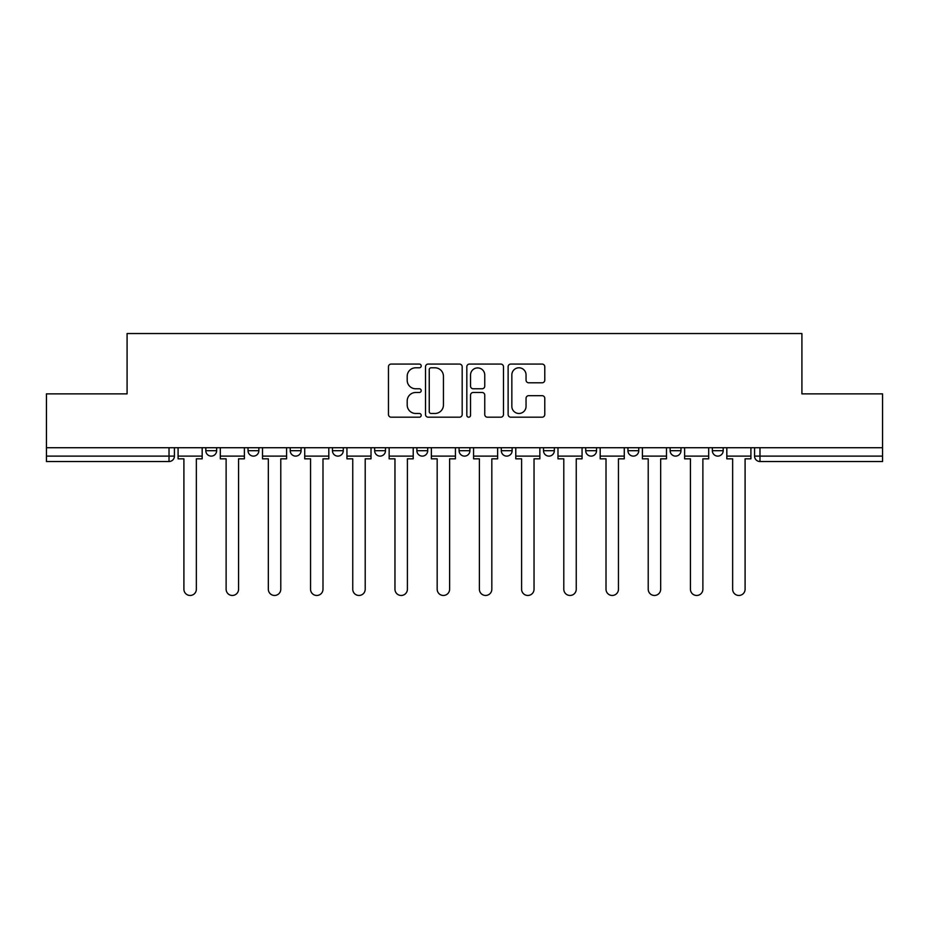 <?xml version="1.0" encoding="UTF-8"?>
<svg xmlns="http://www.w3.org/2000/svg" width="929" height="929" viewBox="0 0 929 929"><rect width="100%" height="100%" fill="white"/><g stroke="black" fill="none" stroke-linecap="round" stroke-linejoin="round"><path stroke-width="1.39" d="M421.209 365.933A1.858 1.858 0 0 0 419.351 364.075L391.132 364.075A2.659 2.659 0 0 0 388.473 366.723L388.473 414.531A2.659 2.659 0 0 0 391.132 417.191L419.351 417.191A1.858 1.858 0 0 0 421.209 415.333A1.858 1.858 0 0 0 419.351 413.475L415.693 413.475A8.5 8.5 0 0 1 407.192 404.974L407.192 400.991A8.5 8.5 0 0 1 415.693 392.491L419.351 392.491A1.858 1.858 0 0 0 421.209 390.633A1.858 1.858 0 0 0 419.351 388.775L415.693 388.775A8.5 8.5 0 0 1 407.192 380.275L407.192 376.291A8.5 8.5 0 0 1 415.693 367.791L419.351 367.791A1.858 1.858 0 0 0 421.209 365.933M670.146 447.72L670.146 450.704L680.969 450.704A5.411 5.411 0 0 1 675.557 456.116A5.411 5.411 0 0 1 670.146 450.704L670.146 447.72M543.511 447.72L543.511 450.704L554.334 450.704A5.411 5.411 0 0 1 548.923 456.116A5.411 5.411 0 0 1 543.511 450.704L543.511 447.72M459.089 447.72L459.089 450.704L469.911 450.704A5.411 5.411 0 0 1 464.5 456.116A5.411 5.411 0 0 1 459.089 450.704L459.089 447.72M416.877 447.72L416.877 450.704L427.7 450.704A5.411 5.411 0 0 1 422.289 456.116A5.411 5.411 0 0 1 416.877 450.704L416.877 447.72M332.454 447.72L332.454 450.704L343.277 450.704A5.411 5.411 0 0 1 337.866 456.116A5.411 5.411 0 0 1 332.454 450.704L332.454 447.72M542.118 382.794A2.659 2.659 0 0 0 544.777 380.135L544.777 366.723A2.659 2.659 0 0 0 542.118 364.075L510.776 364.075A2.659 2.659 0 0 0 508.128 366.723L508.128 414.531A2.659 2.659 0 0 0 510.776 417.191L542.118 417.191A2.659 2.659 0 0 0 544.777 414.531L544.777 398.332A2.659 2.659 0 0 0 542.118 395.673L528.706 395.673A2.659 2.659 0 0 0 526.046 398.332L526.046 406.368A7.107 7.107 0 0 1 518.951 413.475A7.107 7.107 0 0 1 511.844 406.368L511.844 374.898A7.107 7.107 0 0 1 518.951 367.791A7.107 7.107 0 0 1 526.046 374.898L526.046 380.135A2.659 2.659 0 0 0 528.706 382.794L542.118 382.794M46.45 447.72L46.45 393.873L127.087 393.873L127.087 333.534L801.913 333.534L801.913 393.873L882.55 393.873L882.55 447.72L46.45 447.72L46.45 456.116L174.431 456.116L174.431 447.72L174.431 456.116A5.411 5.411 0 0 1 169.02 461.527L46.45 461.527L46.45 456.116M462.177 366.723A2.659 2.659 0 0 0 459.518 364.075L428.176 364.075A2.659 2.659 0 0 0 425.528 366.723L425.528 414.531A2.659 2.659 0 0 0 428.176 417.191L459.518 417.191A2.659 2.659 0 0 0 462.177 414.531L462.177 366.723M469.482 364.075L500.824 364.075A2.659 2.659 0 0 1 503.472 366.723L503.472 414.531A2.659 2.659 0 0 1 500.824 417.191L487.411 417.191A2.659 2.659 0 0 1 484.752 414.531L484.752 395.15A2.659 2.659 0 0 0 482.093 392.491L473.198 392.491A2.659 2.659 0 0 0 470.538 395.15L470.538 415.333A1.858 1.858 0 0 1 468.68 417.191A1.858 1.858 0 0 1 466.822 415.333L466.822 366.723A2.659 2.659 0 0 1 469.482 364.075M754.569 447.72L754.569 456.116L882.55 456.116L882.55 461.527L759.98 461.527A5.411 5.411 0 0 1 754.569 456.116M882.55 447.72L882.55 456.116M723.18 447.72L723.18 450.704A5.411 5.411 0 0 1 717.769 456.116A5.411 5.411 0 0 1 712.357 450.704A5.411 5.411 0 0 0 717.769 456.116M712.357 447.72L712.357 450.704L723.18 450.704M680.969 447.72L680.969 450.704A5.411 5.411 0 0 1 675.557 456.116M638.757 447.72L638.757 450.704A5.411 5.411 0 0 1 633.346 456.116A5.411 5.411 0 0 1 627.934 450.704L638.757 450.704M627.934 447.72L627.934 450.704M596.546 447.72L596.546 450.704A5.411 5.411 0 0 1 591.134 456.116A5.411 5.411 0 0 1 585.723 450.704L596.546 450.704L596.546 447.72M585.723 447.72L585.723 450.704M554.334 447.72L554.334 450.704M512.123 447.72L512.123 450.704A5.411 5.411 0 0 1 506.711 456.116A5.411 5.411 0 0 1 501.3 450.704L512.123 450.704L512.123 447.72M501.3 447.72L501.3 450.704M469.911 447.72L469.911 450.704L469.911 447.72M427.7 450.704L427.7 447.72L427.7 450.704A5.411 5.411 0 0 1 422.289 456.116M385.489 447.72L385.489 450.704A5.411 5.411 0 0 1 380.077 456.116A5.411 5.411 0 0 1 374.666 450.704A5.411 5.411 0 0 0 380.077 456.116A5.411 5.411 0 0 0 385.489 450.704L385.489 447.72M374.666 447.72L374.666 450.704L385.489 450.704M343.277 447.72L343.277 450.704M301.066 447.72L301.066 450.704A5.411 5.411 0 0 1 295.654 456.116A5.411 5.411 0 0 1 290.243 450.704A5.411 5.411 0 0 0 295.654 456.116A5.411 5.411 0 0 0 301.066 450.704L290.243 450.704L290.243 447.72M248.031 447.72L248.031 450.704L258.854 450.704L258.854 447.72L258.854 450.704A5.411 5.411 0 0 1 253.443 456.116A5.411 5.411 0 0 1 248.031 450.704A5.411 5.411 0 0 0 253.443 456.116M205.82 447.72L205.82 450.704L216.643 450.704L216.643 447.72L216.643 450.704A5.411 5.411 0 0 1 211.231 456.116A5.411 5.411 0 0 1 205.82 450.704A5.411 5.411 0 0 0 211.231 456.116M169.02 447.72L169.02 461.527A5.411 5.411 0 0 0 174.431 456.116M431.102 367.791A1.858 1.858 0 0 0 429.244 369.649L429.244 411.617A1.858 1.858 0 0 0 431.102 413.475L434.958 413.475A8.5 8.5 0 0 0 443.447 404.974L443.447 376.291A8.5 8.5 0 0 0 434.958 367.791L431.102 367.791M484.752 375.026A7.107 7.107 0 0 0 477.645 367.919A7.107 7.107 0 0 0 470.538 375.026L470.538 386.116A2.659 2.659 0 0 0 473.198 388.775L482.093 388.775A2.659 2.659 0 0 0 484.752 386.116L484.752 375.026M178.089 456.116L178.089 458.821L183.907 458.821L183.907 589.241A6.224 6.224 0 0 0 190.131 595.466A6.224 6.224 0 0 0 196.356 589.241L196.356 458.821L202.174 458.821L202.174 456.116L178.089 456.116L178.089 447.72M202.174 456.116L202.174 447.72M220.301 456.116L220.301 458.821L226.119 458.821L226.119 589.241A6.224 6.224 0 0 0 232.343 595.466A6.224 6.224 0 0 0 238.567 589.241L238.567 458.821L244.385 458.821L244.385 456.116L220.301 456.116L220.301 447.72M244.385 456.116L244.385 447.72M262.512 456.116L262.512 458.821L268.33 458.821L268.33 589.241A6.224 6.224 0 0 0 274.554 595.466A6.224 6.224 0 0 0 280.779 589.241L280.779 458.821L286.596 458.821L286.596 456.116L262.512 456.116L262.512 447.72M286.596 456.116L286.596 447.72M304.724 456.116L304.724 458.821L310.541 458.821L310.541 589.241A6.224 6.224 0 0 0 316.766 595.466A6.224 6.224 0 0 0 322.99 589.241L322.99 458.821L328.808 458.821L328.808 456.116L304.724 456.116L304.724 447.72M328.808 456.116L328.808 447.72M346.935 456.116L346.935 458.821L352.753 458.821L352.753 589.241A6.224 6.224 0 0 0 358.977 595.466A6.224 6.224 0 0 0 365.202 589.241L365.202 458.821L371.019 458.821L371.019 456.116L346.935 456.116L346.935 447.72M371.019 456.116L371.019 447.72M389.146 456.116L389.146 458.821L394.964 458.821L394.964 589.241A6.224 6.224 0 0 0 401.189 595.466A6.224 6.224 0 0 0 407.401 589.241L407.401 458.821L413.219 458.821L413.219 456.116L389.146 456.116L389.146 447.72M413.219 456.116L413.219 447.72M431.358 456.116L431.358 458.821L437.176 458.821L437.176 589.241A6.224 6.224 0 0 0 443.4 595.466A6.224 6.224 0 0 0 449.613 589.241L449.613 458.821L455.431 458.821L455.431 456.116L431.358 456.116L431.358 447.72M455.431 456.116L455.431 447.72M473.569 456.116L473.569 458.821L479.387 458.821L479.387 589.241A6.224 6.224 0 0 0 485.6 595.466A6.224 6.224 0 0 0 491.824 589.241L491.824 458.821L497.642 458.821L497.642 456.116L473.569 456.116L473.569 447.72M497.642 456.116L497.642 447.72M515.781 456.116L515.781 458.821L521.599 458.821L521.599 589.241A6.224 6.224 0 0 0 527.811 595.466A6.224 6.224 0 0 0 534.036 589.241L534.036 458.821L539.854 458.821L539.854 456.116L515.781 456.116L515.781 447.72M539.854 456.116L539.854 447.72M557.981 456.116L557.981 458.821L563.798 458.821L563.798 589.241A6.224 6.224 0 0 0 570.023 595.466A6.224 6.224 0 0 0 576.247 589.241L576.247 458.821L582.065 458.821L582.065 456.116L557.981 456.116L557.981 447.72M582.065 456.116L582.065 447.72M600.192 456.116L600.192 458.821L606.01 458.821L606.01 589.241A6.224 6.224 0 0 0 612.234 595.466A6.224 6.224 0 0 0 618.459 589.241L618.459 458.821L624.276 458.821L624.276 456.116L600.192 456.116L600.192 447.72M624.276 456.116L624.276 447.72M642.404 456.116L642.404 458.821L648.221 458.821L648.221 589.241A6.224 6.224 0 0 0 654.446 595.466A6.224 6.224 0 0 0 660.67 589.241L660.67 458.821L666.488 458.821L666.488 456.116L642.404 456.116L642.404 447.72M666.488 456.116L666.488 447.72M684.615 456.116L684.615 458.821L690.433 458.821L690.433 589.241A6.224 6.224 0 0 0 696.657 595.466A6.224 6.224 0 0 0 702.881 589.241L702.881 458.821L708.699 458.821L708.699 456.116L684.615 456.116L684.615 447.72M708.699 456.116L708.699 447.72M726.826 456.116L726.826 458.821L732.644 458.821L732.644 589.241A6.224 6.224 0 0 0 738.869 595.466A6.224 6.224 0 0 0 745.093 589.241L745.093 458.821L750.911 458.821L750.911 456.116L726.826 456.116L726.826 447.72M750.911 456.116L750.911 447.72M759.98 447.72L759.98 461.527"/></g></svg>

